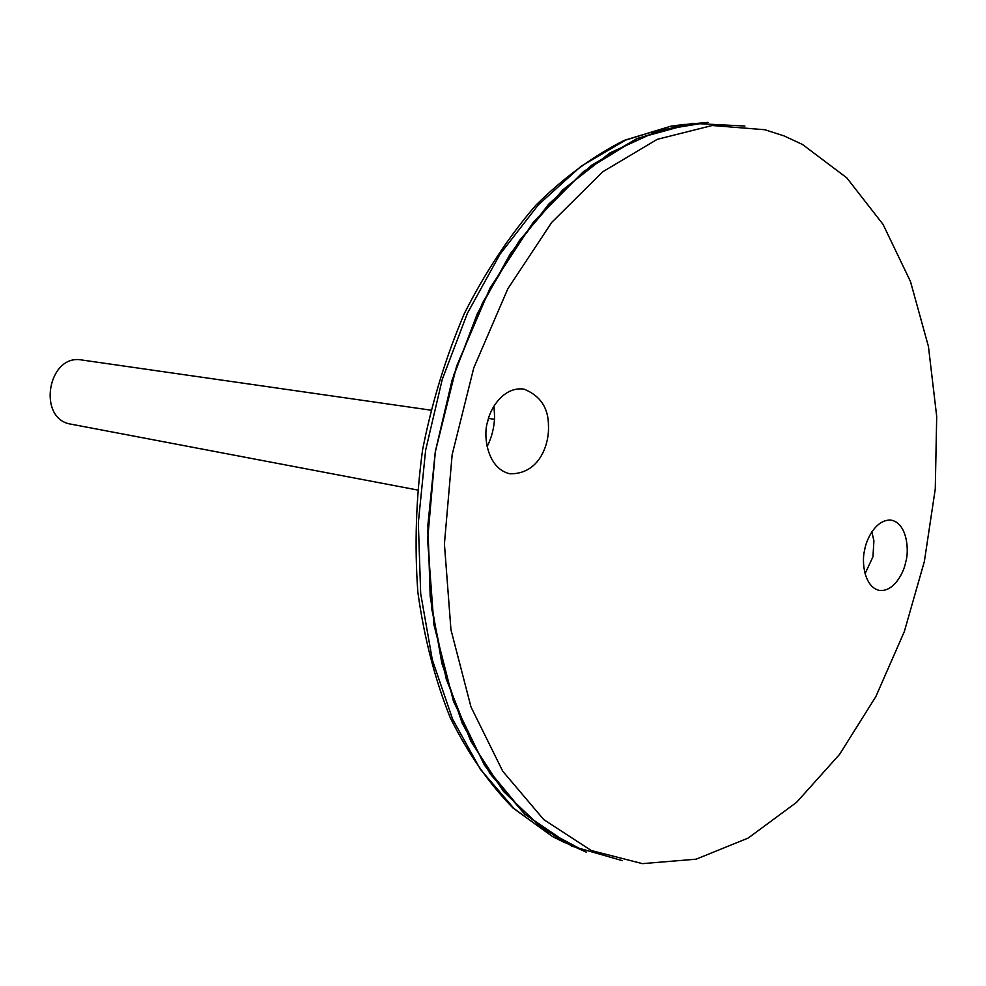 <?xml version="1.0" encoding="UTF-8"?>
<svg xmlns="http://www.w3.org/2000/svg" width="986" height="986" viewBox="0 0 986 986"><rect width="100%" height="100%" fill="white"/><g stroke="black" fill="none" stroke-linecap="round" stroke-linejoin="round"><path stroke-width="1.48" d="M865.005 573.827L872.955 556.782L873.904 540.833L871.846 531.811M487.109 446.584C491.731 437.55 494.232 427.641 494.615 416.831L493.974 406.158M708.034 122.363L681.955 124.815L636.488 138.816L591.526 165.328L548.808 204.04L510.181 253.969L477.397 313.499L452.007 380.399L435.257 451.921L427.899 525.02L430.192 596.53L441.888 663.479L462.224 723.243L490.067 773.714L523.985 813.388L562.451 841.391L586.325 852.175M708.059 122.412L659.264 130.312L610.1 152.83L562.723 189.891L519.4 240.572L482.45 303.047L453.88 374.643L435.331 451.933L427.788 531.072L431.572 608.054L446.264 679.144L470.79 741.139L503.587 791.573L542.781 828.832L586.362 852.138M744.923 126.035L692.32 123.361L637.634 138.323L583.626 171.441L533.377 222.023L490.054 288.085L456.58 366.225L435.282 451.933L427.616 539.909L433.914 624.68L453.461 701.219L484.57 765.382L524.909 814.226L571.781 846.136L622.412 860.667M802.505 144.486L784.092 135.92L764.853 129.733L712.212 125.505L657.218 139.346L602.68 171.823L551.778 222.331L507.802 288.836L473.773 367.877L452.143 454.743L444.415 543.927L450.947 629.721L470.975 706.913L502.724 771.2L543.767 819.625L591.304 850.548L642.465 863.637L696.079 859.188L748.164 838.075L796.552 802.37L839.567 754.389L875.839 696.609L904.359 631.484L924.363 561.465L935.27 488.982L936.7 416.499L928.442 346.493L910.497 281.565L883.074 224.426L846.752 177.813L802.505 144.486M905.703 562.082C904.039 572.016 894.043 592.266 879.29 590.38C864.13 587.027 861.505 561.465 864.586 550.311C866.053 540.008 875.556 519.363 890.826 520.09C907.65 522.9 909.265 551.803 905.703 562.082M487.713 421.515C489.808 409.424 503.217 386.253 523.948 389.113C540.377 395.706 548.549 408.007 548.462 426.001C549.375 443.946 539.625 474.303 509.91 473.798C486.369 468.399 483.017 433.902 487.713 421.515M430.709 410.139L81.937 360.013C47.71 353.321 36.692 419.432 71.226 424.202L417.398 489.98M684.592 124.384L670.948 126.171L625.666 140.074L580.914 166.375L538.418 204.743L500.013 254.215L467.438 313.203L442.233 379.474L425.607 450.319L418.335 522.728L420.677 593.584L432.349 659.942L452.623 719.213L480.367 769.29L514.162 808.693L552.48 836.535L564.805 842.648M681.955 124.815L670.948 126.171L624.471 140.283C593.547 155.739 563.98 177.418 535.755 205.334C508.825 236.554 485.026 272.617 464.357 313.536C445.931 356.624 432.016 402.054 422.587 449.826C416.006 498.053 414.428 545.541 417.867 592.278C424.14 637.683 434.949 679.514 450.294 717.783C467.931 753.341 488.871 783.451 513.102 808.101L552.48 836.535L562.451 841.391M488.551 418.446L494.504 419.309"/></g></svg>
